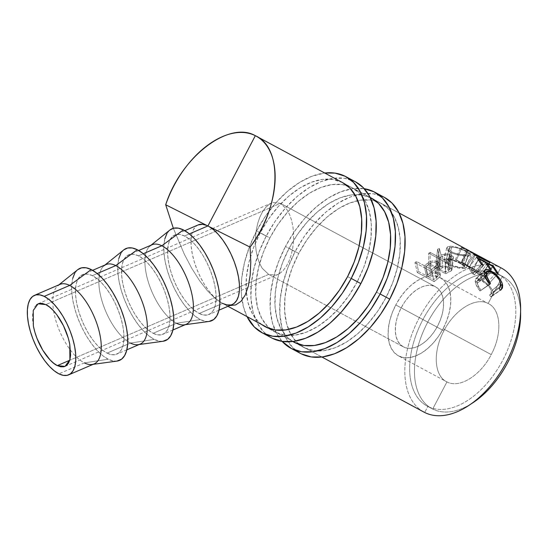 <?xml version="1.0" encoding="UTF-8"?>
<svg xmlns="http://www.w3.org/2000/svg" width="548" height="548" viewBox="0 0 548 548"><rect width="100%" height="100%" fill="white"/><g stroke="black" fill="none" stroke-linecap="round" stroke-linejoin="round"><path stroke-width="0.41" stroke-dasharray="2.74 2.06" d="M446.949 381.915C459.34 388.751 480.493 375.688 491.214 354.583L443.106 328.704A44.299 26.468 118.3 0 1 398.458 355.837A44.299 26.468 118.3 0 1 395.786 304.948L443.894 330.834C432.591 351.645 434.043 376.051 446.949 381.915L432.673 409.055L427.858 406.458L424.686 412.486L427.858 406.458A74.96 44.785 118.3 0 1 427.159 406.089A74.96 44.785 118.3 0 1 423.008 319.422A74.96 44.785 118.3 0 1 497.605 273.76A74.96 44.785 -61.7 0 0 422.693 320.011A74.96 44.785 -61.7 0 0 427.858 406.458L432.673 409.055A74.966 44.785 118.3 0 1 427.502 322.601A74.966 44.785 118.3 0 1 502.413 276.35A74.966 44.785 -61.7 0 0 427.817 322.019A74.966 44.785 -61.7 0 0 431.968 408.685A74.966 44.785 -61.7 0 0 432.673 409.055L446.949 381.915C459.34 388.751 480.493 375.688 491.214 354.583C502.523 333.773 501.064 309.367 488.158 303.503C475.767 296.667 454.621 309.73 443.894 330.834C432.591 351.645 434.043 376.051 446.949 381.915L398.458 355.837M212.186 228.667L271.424 203.103L269.308 204.253L265.821 207.288L262.663 211.535L259.971 216.837L257.834 222.981L256.341 229.735L255.539 236.839L255.478 244.024L256.142 251.011L257.519 257.533L259.546 263.335L262.149 268.198L268.664 274.397L69.74 360.255L268.664 274.397L276.076 275.192L279.768 273.486L283.254 270.452L286.405 266.205L289.104 260.91L291.241 254.765L292.735 248.011L293.529 240.901L293.598 233.715L292.927 226.728L291.557 220.207L289.529 214.405L286.926 209.542L280.405 203.342L286.926 209.542L289.529 214.405L291.557 220.207L292.927 226.728L293.598 233.715L293.529 240.901L292.735 248.011L291.241 254.765L289.104 260.91L286.405 266.205L283.254 270.452L279.768 273.486L276.076 275.192L268.664 274.397L403.609 346.994A34.072 20.358 -61.7 0 0 437.51 326.218A34.072 20.358 -61.7 0 0 435.591 286.823A34.072 20.358 -61.7 0 0 435.283 286.659L280.713 203.5L435.591 286.823M280.405 203.342L435.283 286.659A34.072 20.358 -61.7 0 0 401.383 307.435A34.072 20.358 -61.7 0 0 403.301 346.836A34.072 20.358 -61.7 0 0 403.609 346.994L268.664 274.397L262.149 268.198L259.546 263.335L257.519 257.533L256.142 251.011L255.478 244.024L255.539 236.839L256.341 229.735L257.834 222.981L259.971 216.837L262.663 211.535L265.821 207.288L269.308 204.253L272.993 202.555L280.405 203.342L45.779 304.613L280.405 203.342L272.993 202.555L271.493 203.075M59.917 284.405A43.271 18.714 -113.3 0 0 56.286 321.991A43.271 18.714 -113.3 0 0 84.371 362.886L58.91 373.839L84.371 362.886A43.271 18.714 66.7 0 1 57.074 324.409A43.271 18.714 66.7 0 1 57.985 285.57L58.889 284.844M77.679 269.732A50.087 21.667 -113.3 0 0 76.624 314.682A50.087 21.667 -113.3 0 0 108.216 359.221L84.371 362.886L108.216 359.221A50.087 21.667 -113.3 0 0 116.998 361.091M105.99 264.574A43.271 18.714 -113.3 0 0 102.36 302.16A43.271 18.714 -113.3 0 0 130.445 343.062L107.059 353.118A43.271 18.714 66.7 0 1 78.981 312.223A43.271 18.714 66.7 0 1 82.604 274.637A43.271 18.714 66.7 0 1 92.365 275.658L97.243 273.562L92.365 275.658A43.271 18.714 66.7 0 1 120.45 316.552A43.271 18.714 66.7 0 1 116.82 354.138A43.271 18.714 66.7 0 1 107.059 353.118L130.445 343.062A43.271 18.714 66.7 0 1 103.147 304.578A43.271 18.714 66.7 0 1 104.058 265.746L104.963 265.02M123.752 249.902A50.087 21.667 -113.3 0 0 122.697 294.858A50.087 21.667 -113.3 0 0 154.289 339.397L130.445 343.062L154.289 339.397L148.905 335.91L143.405 330.841L137.993 324.375L132.883 316.765L128.266 308.305L124.328 299.311L121.204 290.139L119.032 281.131L117.889 272.644L117.813 264.999L118.82 258.492M152.063 244.751A43.271 18.714 -113.3 0 0 148.433 282.336A43.271 18.714 -113.3 0 0 176.518 323.231L153.132 333.294A43.271 18.714 66.7 0 1 125.054 292.399A43.271 18.714 66.7 0 1 128.684 254.813A43.271 18.714 66.7 0 1 138.439 255.827L143.316 253.731L138.439 255.827A43.271 18.714 66.7 0 1 166.524 296.728A43.271 18.714 66.7 0 1 162.893 334.314A43.271 18.714 66.7 0 1 153.132 333.294L176.518 323.231A43.271 18.714 66.7 0 1 149.22 284.755A43.271 18.714 66.7 0 1 150.131 245.915L151.036 245.196M169.825 230.078A50.087 21.667 -113.3 0 0 168.77 275.028A50.087 21.667 -113.3 0 0 200.363 319.566L176.518 323.231L200.363 319.566L194.978 316.086L189.478 311.017L184.066 304.551L178.956 296.941L174.339 288.474L170.401 279.487L167.277 270.308L165.106 261.307L163.962 252.82L163.886 245.168L164.893 238.661M198.136 224.927A43.271 18.714 -113.3 0 0 194.506 262.513A43.271 18.714 -113.3 0 0 222.591 303.407L199.205 313.47A43.271 18.714 66.7 0 1 171.127 272.575A43.271 18.714 66.7 0 1 174.757 234.989A43.271 18.714 66.7 0 1 184.512 236.003L189.389 233.907L184.512 236.003A43.271 18.714 66.7 0 1 212.597 276.898A43.271 18.714 66.7 0 1 208.966 314.484A43.271 18.714 66.7 0 1 199.205 313.47L222.591 303.407L215.172 298.42L207.432 290.769L199.568 280.658L191.793 268.376L184.327 254.238L173.339 228.283L184.327 254.238L191.793 268.376L199.568 280.658L207.432 290.769L215.172 298.42L222.591 303.407L227.968 306.311L222.591 303.407A43.271 18.714 -113.3 0 0 232.345 304.421M207.904 225.982L208.987 226.53L207.904 225.982M321.909 357.015L297.29 343.726L321.909 357.015M293.112 341.473L268.739 328.314L293.112 341.473M423.166 411.664A81.775 48.854 118.3 0 1 419.734 316.902A81.775 48.854 118.3 0 1 500.769 267.732L472.753 252.655L479.5 256.882L473.753 269.198L455.374 259.718L473.753 269.198L479.5 256.882L473.753 269.198L479.322 256.827L460.635 247.258L455.374 259.718L456.429 259.999L455.374 259.718L460.635 247.258L461.902 247.593L456.429 259.999L469.677 266.869L456.429 259.999L461.902 247.593L475.363 254.539L469.677 266.869L461.478 262.06L467.958 250.066L461.478 262.06L468.211 250.21L461.69 262.17L477.363 271.109L484.603 259.629L477.363 271.109L466.122 265.342L473.534 254.005L466.122 265.342L466.923 266.088L474.493 254.902L466.923 266.088L482.583 274.062L489.912 262.663L482.583 274.062L466.923 266.088L477.363 271.109L461.478 262.06L469.677 266.869L475.363 254.539L469.417 250.861L255.327 135.692L469.417 250.861L475.363 254.539L460.635 247.258L479.322 256.827L472.753 252.655L500.769 267.732A81.775 48.854 -61.7 0 0 419.391 317.539A81.775 48.854 -61.7 0 0 423.919 412.089M414.966 262.636L431.81 271.692L439.044 265.643L439.421 263.835L437.544 261.848L433.9 260.91L430.838 261.375L424.214 265.609L416.439 261.43L414.966 262.636L416.439 261.43L424.214 265.609L429.913 261.732C432.694 260.608 435.242 260.649 437.544 261.848L439.462 264.163L438.585 266.232L435.044 269.109L436.859 279.439L439.77 277.014L438.585 266.232L439.77 277.014L440.339 275.445L438.188 272.979L437.544 261.848L438.188 272.979C435.879 271.774 433.523 271.616 431.118 272.5L429.913 261.732L431.118 272.5L427.31 274.932L425.392 264.677L427.31 274.932L426.323 275.706L424.214 265.609L426.323 275.706L418.549 271.527L416.439 261.43L418.549 271.527L417.323 272.534L414.966 262.636L417.323 272.534L434.167 281.59L431.81 271.692L414.966 262.636M428.68 253.217L445.524 262.273L452.744 258.588L453.299 257.964L453.217 256.587L450.408 254.731L446.086 253.943L441.072 255.108L439.448 248.566L437.599 249.189L439.195 255.985L437.968 256.594L430.194 252.416L428.68 253.217L430.194 252.416L437.968 256.594L439.195 255.985L437.599 249.189L439.448 248.566L441.072 255.108C444.325 253.546 447.826 253.601 451.573 255.272L453.449 257.505L452.484 258.779L448.901 260.553L448.401 272.308L451.353 270.808L452.484 258.779L451.353 270.808L451.99 269.856L449.881 267.499L451.573 255.272L449.881 267.499C446.216 265.814 443.044 265.629 440.366 266.951L441.072 255.108L440.366 266.951L437.722 260.807L439.448 248.566L437.722 260.807L436.181 261.328L437.599 249.189L436.181 261.328L438.811 267.684L439.195 255.985L438.811 267.684L437.784 268.198L437.968 256.594L437.784 268.198L430.009 264.013L430.194 252.416L430.009 264.013L428.748 264.684L428.68 253.217L428.748 264.684L445.593 273.74L445.524 262.273L428.68 253.217M466.78 255.772L470.191 255.334L470.896 254.45L469.732 253.108L464.999 250.395L458.354 247.689L453.833 246.484L450.052 246.203L447.476 246.853L446.627 248.36L447.579 250.326L448.75 251.34L452.223 253.203L459.08 255.135L466.78 255.772M500.769 267.732L497.605 273.76L502.413 276.35L488.158 303.503L502.413 276.35A74.966 44.785 118.3 0 1 520.6 311.935A74.966 44.785 -61.7 0 0 503.085 276.699A74.966 44.785 -61.7 0 0 502.413 276.35L497.605 273.76A74.96 44.785 118.3 0 1 498.276 274.11A74.96 44.785 118.3 0 1 502.468 360.769A74.96 44.785 118.3 0 1 427.858 406.458A74.96 44.785 -61.7 0 0 502.769 360.207A74.96 44.785 -61.7 0 0 497.605 273.76L500.769 267.732A81.775 48.854 -61.7 0 1 501.502 268.109M471.027 403.938A74.966 44.785 118.3 0 1 432.673 409.055A74.966 44.785 -61.7 0 0 471.027 403.938M229.591 305.613L222.591 303.407L229.591 305.613M230.763 304.921L232.27 304.455M472.753 252.655L471.102 251.758L464.601 263.739L471.102 251.758M435.044 269.109L431.81 271.692L434.167 281.59L436.859 279.439L435.044 269.109M436.859 279.439L434.167 281.59L417.323 272.534L418.549 271.527L426.323 275.706L431.927 272.219L436.564 272.294L439.462 273.849L440.339 275.425L439.77 277.014L436.859 279.439M431.728 273.904L428.05 276.637L433.667 279.658L438.112 275.829L437.557 274.206L436.105 273.425L434.215 273.171L431.728 273.904M425.94 266.54L428.05 276.637L430.433 274.754L428.803 264.287L425.94 266.54L431.557 269.561L434.585 267.232L437.133 264.218L436.023 262.8C433.324 261.903 430.92 262.403 428.803 264.287L430.433 274.754C432.153 273.151 434.317 272.822 436.92 273.774L436.023 262.8L436.92 273.774L438.181 275.302L436.187 277.713L434.585 267.232L436.187 277.713L433.667 279.658L431.557 269.561L433.667 279.658L428.05 276.637L425.94 266.54L432.146 262.478L434.215 262.293L436.359 263.013L437.023 263.787L436.55 265.602L431.557 269.561L425.94 266.54M499.098 288.173L489.549 294.954L490.57 294.509L491.344 291.029L500.694 283.165L491.344 291.029C489.96 287.125 486.939 283.837 482.267 281.172L491.22 272.103L482.267 281.172L477.383 280.384L477.116 283.453L485.295 276.589L477.116 283.453L480.911 290.31L489.46 284.234L480.055 290.995L489.631 284.46L480.055 290.995C477.534 287.96 475.979 285.138 475.39 282.535L484.74 274.685L475.39 282.535L475.637 278.905L484.535 270.534L476.568 278.48L481.898 280.103L490.056 271.541L481.898 280.103C487.645 283.309 491.378 287.289 493.09 292.043L500.913 285.474L493.09 292.043L492.138 296.173L490.707 296.721L500.283 290.187L490.707 296.721L489.549 294.954L499.098 288.173M489.549 294.954L490.707 296.721L491.453 296.536L492.96 295.187L493.289 293.755L492.57 290.488L490.042 286.611L485.542 282.439L481.898 280.103L477.596 278.473L475.664 278.877L475.123 280.987L476 284.467L480.055 290.995L480.911 290.31L478.438 286.748L476.986 282.85L476.924 281.316L477.767 280.131L479.603 280.076L482.267 281.172L488.056 285.638L490.2 288.406L491.481 291.755L491.282 293.618L489.549 294.954M476.561 257.108L468.643 267.924L485.487 276.987L489.474 283.021L498.187 273.418L489.474 283.021L487.747 282.097L496.461 272.486L487.747 282.097L484.466 276.925L492.529 266.28L484.466 276.925L479.288 274.137L486.816 264.191L479.288 274.137L482.562 279.309L491.275 269.698L482.562 279.309L480.836 278.377L489.549 268.767L480.836 278.377L477.561 273.205L485.617 262.567L477.561 273.205L471.081 269.719L478.61 259.773L471.081 269.719L474.356 274.891L483.069 265.287L474.356 274.891L472.629 273.959L481.343 264.355L472.629 273.959L468.643 267.924L476.561 257.108L481.343 264.355M485.487 276.987L492.933 266.814L485.487 276.987L468.643 267.924L472.629 273.959L474.356 274.891L471.081 269.719L477.561 273.205L480.836 278.377L482.562 279.309L479.288 274.137L484.466 276.925L487.747 282.097L489.474 283.021L485.487 276.987M498.187 273.418L493.406 266.17M464.601 263.739L482.459 273.959L489.768 262.54L482.459 273.959L461.478 262.06M448.901 260.553L445.524 262.273L445.593 273.74L448.401 272.308L448.901 260.553M448.401 272.308L445.593 273.74L428.748 264.684L430.009 264.013L437.784 268.198L438.811 267.684L436.181 261.328L437.722 260.807L440.366 266.951L443.442 266.109L447.435 266.513L451.607 268.787L451.716 270.459L448.401 272.308M443.387 267.369L439.51 269.123L445.127 272.144L449.764 269.657L449.285 268.349L447.812 267.554L445.894 267.116L443.387 267.369M439.695 257.526L439.51 269.123L442.058 267.876L442.757 256.032L439.695 257.526L445.312 260.547L451.162 257.149L450.079 255.779C447.346 254.738 444.908 254.82 442.757 256.032L442.058 267.876C443.812 266.835 446.004 266.849 448.641 267.924L450.079 255.779L448.641 267.924L449.86 269.376L447.757 270.883L448.47 259.026L447.757 270.883L445.127 272.144L445.312 260.547L445.127 272.144L439.51 269.123L439.695 257.526L446.154 255.032L448.243 255.156L450.709 256.204L451.155 257.149L450.504 258.005L445.312 260.547L439.695 257.526M466.855 251.347L461.964 263.883C456.258 260.752 451.1 259.06 446.483 258.793L450.052 246.203C455.518 246.47 461.121 248.189 466.855 251.347L470.883 254.786L467.636 255.731C461.998 256.06 456.237 254.923 450.34 252.313L446.661 247.943L450.052 246.203L446.483 258.793L444.017 260.067L448.189 264.677L450.34 252.313L448.189 264.677C454.004 267.335 459.306 268.547 464.088 268.328L467.636 255.731L464.088 268.328L466.471 267.575L461.964 263.883L466.855 251.347M464.731 268.273L456.518 267.595L450.045 265.575L445.325 262.718L444.051 260.827L444.442 259.403L446.483 258.793L449.73 259.088L458.101 261.978L463.601 264.8L466.382 267.034L466.115 267.938L464.731 268.273M448.75 259.711L446.49 260.204L446.127 261.307L447.106 262.8L450.942 265.122L459.697 267.308L462.937 267.349L464.355 266.725L463.245 265.17L457.683 262.177L452.429 260.3L448.75 259.711M451.819 251.957L449.422 264.383L446.12 260.766L448.168 259.725L451.723 247.134L448.908 248.539L451.819 251.957C456.676 254.101 461.389 255.046 465.978 254.799L468.677 253.895L465.54 251.162C460.765 248.6 456.162 247.258 451.723 247.134L448.168 259.725C451.922 259.862 456.155 261.191 460.868 263.725L465.54 251.162L460.868 263.725L464.368 266.698L462.416 267.397L465.978 254.799L462.416 267.397C458.532 267.568 454.196 266.561 449.422 264.383L451.819 251.957L449.586 250.354L448.874 248.813L449.613 247.648L453.169 247.141L458.498 248.217L466.225 251.539L467.834 252.601L468.663 253.93L465.978 254.799L460.957 254.573L455.121 253.34L451.819 251.957M198.081 224.947L195.732 226.502L193.328 229.776L191.738 234.352L191.026 240.065L191.218 246.689L192.307 253.984L194.252 261.677L196.979 269.486L200.383 277.11L204.349 284.275L208.713 290.707L213.33 296.167L218.008 300.455L222.591 303.407M166.928 233.537L169.928 229.996M209.076 321.45L205.418 321.327L200.363 319.566A50.087 21.667 -113.3 0 0 209.144 321.436M184.512 236.003L180.148 234.482L176.23 234.51L172.908 236.085L170.318 239.14L168.558 243.572L167.695 249.196L167.757 255.8L168.75 263.136L170.627 270.911L173.319 278.836L176.723 286.604L180.71 293.92L185.128 300.496L189.8 306.079L194.554 310.463L199.205 313.47L203.575 314.99L207.493 314.963L210.809 313.388L213.398 310.326L215.159 305.9L216.022 300.277L215.96 293.673L214.974 286.337L213.097 278.562L210.405 270.637L206.993 262.862L203.007 255.553L198.595 248.977L193.917 243.394L189.163 239.01L184.512 236.003M176.518 323.231A43.271 18.714 -113.3 0 0 186.272 324.252M120.855 253.368L123.855 249.826M163.003 341.274L159.345 341.151L154.289 339.397A50.087 21.667 -113.3 0 0 163.071 341.267M138.439 255.827L134.068 254.313L130.157 254.341L126.835 255.909L124.245 258.971L122.485 263.396L121.622 269.02L121.683 275.623L122.677 282.96L124.554 290.741L127.246 298.667L130.65 306.435L134.637 313.744L139.055 320.32L143.727 325.902L148.481 330.286L153.132 333.294L157.502 334.814L161.42 334.787L164.736 333.211L167.325 330.156L169.085 325.731L169.948 320.107L169.887 313.497L168.9 306.168L167.024 298.386L164.332 290.461L160.92 282.693L156.934 275.377L152.515 268.801L147.844 263.218L143.09 258.841L138.439 255.827M130.445 343.062A43.271 18.714 -113.3 0 0 140.199 344.076M116.923 361.098L113.272 360.981L108.216 359.221L102.832 355.741L97.332 350.665L91.92 344.206L86.81 336.595L82.193 328.129L78.248 319.135L75.131 309.963L72.959 300.962L71.815 292.468L71.74 284.823L72.747 278.316M74.781 273.192L77.782 269.65M92.365 275.658L87.995 274.137L84.077 274.164L80.762 275.74L78.172 278.795L76.412 283.22L75.549 288.844L75.61 295.454L76.597 302.784L78.48 310.565L81.172 318.491L84.577 326.259L88.564 333.574L92.982 340.144L97.654 345.733L102.408 350.11L107.059 353.118L111.429 354.638L115.347 354.611L118.663 353.042L121.252 349.98L123.012 345.555L123.875 339.931L123.814 333.328L122.827 325.992L120.95 318.21L118.252 310.284L114.847 302.517L110.86 295.208L106.442 288.632L101.77 283.042L97.017 278.665L92.365 275.658M33.366 325.971L32.585 320.196L32.538 314.997L33.216 310.565L34.606 307.079L36.648 304.674M84.371 362.886A43.271 18.714 -113.3 0 0 94.126 363.906M268.664 274.397L403.301 346.836M443.106 328.704L491.22 354.59C502.523 333.773 501.064 309.367 488.158 303.503C475.767 296.667 454.621 309.73 443.894 330.834L395.786 304.948A44.299 26.468 118.3 0 1 440.434 277.815A44.299 26.468 118.3 0 1 443.106 328.704L446.668 320.827L449.182 312.792L450.559 304.914L450.737 297.496L449.709 290.817L447.524 285.145L444.257 280.686L440.037 277.61L435.023 276.048L429.413 276.055L423.419 277.624L417.275 280.699L411.212 285.166L405.465 290.851L400.259 297.53L395.786 304.948L392.224 312.833L389.71 320.861L388.333 328.738L388.155 336.157L389.183 342.836L391.368 348.514L394.635 352.974L398.855 356.042L403.869 357.611L409.479 357.604L415.473 356.036L421.618 352.96L427.68 348.494L433.427 342.808L438.633 336.13L443.106 328.704M440.434 277.815L488.158 303.503M403.609 346.994L400.362 344.63L397.848 341.199L396.17 336.835L395.375 331.698L395.512 325.992L396.574 319.929L398.506 313.751L401.246 307.695L404.684 301.982L408.692 296.845L413.11 292.474L417.775 289.036L422.501 286.673L427.111 285.46L431.427 285.46L435.283 286.659L438.53 289.022L441.044 292.454L442.722 296.824L443.51 301.955L443.38 307.668L442.318 313.723L440.387 319.902L437.647 325.964L434.208 331.677L430.201 336.815L425.775 341.185L421.117 344.617L416.391 346.987L411.781 348.192L407.465 348.199L403.609 346.994M384.388 197.369A88.591 52.93 -61.7 0 0 295.098 251.635L285.474 246.456A88.591 52.93 118.3 0 1 364.235 188.697L352.727 188.656L340.74 191.8L328.451 197.951L316.326 206.884L304.832 218.248L294.413 231.612L285.474 246.456L295.098 251.635L287.974 267.39L282.939 283.46L280.192 299.215L279.843 314.052L281.891 327.403L286.262 338.76L292.796 347.679L301.236 353.823M370.804 197.814L361.55 194.924L351.193 194.93L340.13 197.828L328.786 203.514L317.593 211.754L306.983 222.248L297.365 234.578L289.111 248.285L282.535 262.828L277.891 277.658L275.356 292.2L275.028 305.9L276.918 318.224L280.96 328.704L286.988 336.938L292.79 341.514A81.775 48.861 118.3 0 1 289.111 248.285L298.735 253.464A81.775 48.861 -61.7 0 0 303.674 347.405A81.775 48.861 -61.7 0 0 386.093 297.317L376.469 292.139L386.093 297.317A81.775 48.861 -61.7 0 0 381.161 203.37A81.775 48.861 -61.7 0 0 298.735 253.464L289.111 248.285A81.775 48.861 118.3 0 1 371.51 198.177M384.319 197.335L373.572 193.828L362.351 193.834L350.364 196.979L338.075 203.13L325.95 212.062L314.456 223.426L304.044 236.791L295.098 251.635A88.591 52.93 -61.7 0 0 300.441 353.405M386.093 297.317L377.839 311.017L368.222 323.354L357.618 333.842L346.425 342.089L335.075 347.768L324.012 350.665L313.655 350.672L304.407 347.788L296.612 342.116L290.584 333.883L286.542 323.402L284.652 311.079L284.981 297.379L287.515 282.837L292.159 268.006L298.735 253.464L306.99 239.757L316.607 227.427L327.218 216.933L338.411 208.692L349.754 203.007L360.817 200.109L371.174 200.102L380.428 202.986L388.217 208.658L394.245 216.892L398.286 227.372L400.177 239.702L399.848 253.395L397.314 267.938L392.669 282.768L386.093 297.317M282.097 341.37A88.591 52.93 118.3 0 1 285.474 246.456L278.35 262.211L273.315 278.281L270.568 294.036L270.212 308.873L272.267 322.224L276.637 333.581L282.097 341.37M355.515 181.833A88.591 52.93 -61.7 0 0 266.225 236.099L256.601 230.92A88.591 52.93 118.3 0 1 324.731 173.01L311.867 176.264L299.571 182.422L287.447 191.348L275.959 202.712L265.54 216.076L256.601 230.92L266.225 236.099L259.101 251.861L254.066 267.924L251.32 283.679L250.963 298.516L253.012 311.874L257.389 323.224L263.924 332.143L272.363 338.287M261.862 324.622A81.775 48.861 118.3 0 1 260.238 232.749L269.863 237.928A81.775 48.861 -61.7 0 0 274.795 331.876A81.775 48.861 -61.7 0 0 357.221 281.782L347.596 276.603L357.221 281.782A81.775 48.861 -61.7 0 0 352.282 187.834A81.775 48.861 -61.7 0 0 269.863 237.928L260.238 232.749A81.775 48.861 118.3 0 1 342.63 182.642M355.447 181.799L344.699 178.292L333.479 178.299L321.491 181.443L309.202 187.594L297.078 196.526L285.583 207.891L275.165 221.255L266.225 236.099A88.591 52.93 -61.7 0 0 271.568 337.876M357.221 281.782L348.966 295.482L339.349 307.818L328.738 318.306L317.545 326.553L306.202 332.232L295.139 335.136L284.782 335.143L275.528 332.252L267.739 326.587L261.711 318.354L257.67 307.873L255.779 295.543L256.108 281.843L258.642 267.301L263.287 252.47L269.863 237.928L278.117 224.221L287.734 211.891L298.338 201.397L309.531 193.156L320.881 187.478L331.944 184.573L342.301 184.566L351.549 187.457L359.344 193.122L365.372 201.356L369.414 211.836L371.304 224.166L370.975 237.866L368.441 252.409L363.797 267.239L357.221 281.782M247.025 316.607A88.591 52.93 118.3 0 1 256.601 230.92L249.477 246.682L244.442 262.745L241.695 278.5L241.339 293.338L243.387 306.695L247.025 316.607M342.596 182.621L332.677 179.388L322.32 179.395L311.257 182.299L299.907 187.978L288.714 196.225L278.11 206.712L268.493 219.049L260.238 232.749L253.662 247.292L249.018 262.122L246.484 276.665L246.155 290.365L248.045 302.695L252.087 313.175L258.115 321.409L261.855 324.615M65.041 366.406L277.651 274.637M92.633 270.328L82.604 274.637M138.706 250.498L128.684 254.813M184.779 230.674L174.757 234.989M221.81 303.003L227.954 306.318M268.65 328.286L293.091 341.473M297.194 343.685L321.888 357.015M431.968 408.685L427.159 406.089M503.085 276.699L498.276 274.11M342.685 182.676L352.309 187.854M352.364 187.875L370.215 197.479M381.161 203.37L399.088 213.014M440.339 275.445L439.469 264.157M438.181 275.302L437.133 264.225M490.57 294.509L499.139 288.248M477.383 280.384L484.514 273.63M475.637 278.905L484.946 269.89M492.138 296.173L501.221 289.741M451.99 269.856L453.456 257.498M449.86 269.376L451.155 257.142M444.017 260.067L446.661 247.949M470.883 254.786L466.471 267.575M446.12 260.766L448.908 248.545M464.368 266.698L468.677 253.895M218.988 310.175L208.966 314.484M185.245 324.69L184.101 324.848M172.915 329.999L162.893 334.314M139.171 344.521L138.028 344.678M126.841 349.829L116.82 354.138M93.098 364.345L91.954 364.502M38.155 303.784L212.186 228.674M294.05 342.226L303.674 347.405M265.17 326.697L274.795 331.876M342.658 182.655L352.282 187.834"/><path stroke-width="0.82" d="M36.648 304.674L39.257 303.434L42.34 303.414L45.779 304.613L49.443 306.976L53.183 310.428L56.869 314.826L63.486 325.759L68.288 338.116L69.767 344.247L69.904 359.68L65.041 366.406L57.348 365.605L69.74 360.255L57.348 365.605L53.69 363.235L49.943 359.789L42.785 350.213L36.963 338.335L34.846 332.095L33.366 325.971L33.229 310.531L38.086 303.811L45.779 304.613C52.163 307.086 65.438 322.594 69.767 344.247L70.589 355.22L69.911 359.646L68.527 363.132L66.486 365.543L63.876 366.783L60.787 366.804L57.348 365.605C50.964 363.132 37.696 347.624 33.366 325.971M57.985 285.57A43.271 18.714 66.7 0 1 69.671 285.419A43.271 18.714 -113.3 0 0 59.917 284.405L34.462 295.358A43.271 18.714 66.7 0 1 44.217 296.372L69.671 285.419L91.208 269.554A50.087 21.667 -113.3 0 0 77.679 269.732L58.889 284.844M93.098 364.345L116.998 361.091A50.087 21.667 -113.3 0 0 124.54 319.683A50.087 21.667 -113.3 0 0 91.208 269.554L69.671 285.419L44.217 296.372A43.271 18.714 66.7 0 1 72.302 337.273A43.271 18.714 66.7 0 1 68.671 374.859A43.271 18.714 66.7 0 1 58.91 373.839L63.28 375.359L67.198 375.332L70.514 373.757L73.103 370.701L74.864 366.276L75.727 360.653L75.665 354.042L74.679 346.713L72.802 338.931L70.11 331.006L66.698 323.238L62.712 315.922L58.3 309.346L53.622 303.763L48.868 299.386L44.217 296.372L39.853 294.858L35.935 294.886L32.613 296.454L30.024 299.516L28.263 303.941L27.4 309.565L27.462 316.169L28.455 323.505L30.332 331.287L33.024 339.212L36.428 346.98L40.415 354.289L44.833 360.865L49.505 366.448L54.259 370.832L58.91 373.839A43.271 18.714 66.7 0 1 30.832 332.944A43.271 18.714 66.7 0 1 34.462 295.358M104.058 265.746A43.271 18.714 66.7 0 1 115.751 265.595L97.243 273.562L115.751 265.595A43.271 18.714 -113.3 0 0 105.99 264.574L92.633 270.328M123.855 249.826L127.691 248.004L132.226 247.97L137.281 249.73L115.751 265.595L137.281 249.73A50.087 21.667 -113.3 0 0 123.752 249.902L104.963 265.02M150.131 245.915A43.271 18.714 66.7 0 1 161.824 245.771L143.316 253.731L161.824 245.771A43.271 18.714 -113.3 0 0 152.063 244.751L138.706 250.498M169.928 229.996L173.764 228.18L178.299 228.146L183.354 229.907L161.824 245.771L183.354 229.907A50.087 21.667 -113.3 0 0 169.825 230.078L151.036 245.196M232.27 304.455L234.058 303.428L236.647 300.489L238.442 296.215L239.366 290.762L239.394 284.337L238.524 277.185L236.777 269.561L234.236 261.752L230.982 254.053L227.139 246.758L222.858 240.12L218.289 234.407L213.61 229.818L208.987 226.53L250.087 247.121A81.584 48.745 118.3 0 0 256.06 136.068A81.584 48.745 118.3 0 0 255.327 135.692C228.749 120.293 180.819 157.228 165.702 204.76L206.822 225.44L165.702 204.76L173.339 228.283L165.702 204.76A81.584 48.745 118.3 0 1 255.327 135.692L207.904 225.982L255.327 135.692C283.617 147.837 280.816 207.432 250.087 247.121L208.987 226.53A43.271 18.714 -113.3 0 0 207.898 225.94L189.389 233.907L207.898 225.94A43.271 18.714 -113.3 0 0 206.822 225.44A43.271 18.714 -113.3 0 0 198.136 224.927L184.779 230.674M321.888 357.015L423.919 412.089A81.775 48.854 -61.7 0 0 424.686 412.486L321.909 357.015L424.686 412.486A81.775 48.854 118.3 0 1 423.166 411.664M297.29 343.726L293.112 341.473L297.29 343.726M268.739 328.314L227.968 306.311L268.739 328.314M469.417 250.861L467.958 250.066L469.417 250.861M520.6 311.935A74.966 44.785 118.3 0 1 471.027 403.938A74.966 44.785 -61.7 0 0 520.6 311.935M250.087 247.121L250.779 261.992L250.169 275.185L248.285 286.344L245.175 295.173L240.921 301.421L235.64 304.928L229.475 305.599L235.64 304.928L240.921 301.421L245.175 295.173L248.285 286.344L250.169 275.185L250.779 261.992L250.087 247.121M222.591 303.407L226.893 304.914L230.763 304.921M500.769 267.732A81.775 48.854 118.3 0 1 506.407 362.036A81.775 48.854 118.3 0 1 424.686 412.486A81.775 48.854 -61.7 0 0 506.078 362.646A81.775 48.854 -61.7 0 0 501.502 268.109L471.102 251.758L489.912 262.663L474.493 254.902L473.534 254.005L484.603 259.629L468.211 250.21L484.603 259.629L473.534 254.005L474.493 254.902L489.912 262.663L472.753 252.655M476.561 257.108L493.406 266.17L498.187 273.418L496.461 272.486L492.529 266.28L487.343 263.492L491.275 269.698L489.549 268.767L485.617 262.567L479.137 259.081L483.069 265.287L481.343 264.355L476.561 257.108L493.406 266.17L492.933 266.814L493.406 266.17M500.66 290.05L500.283 290.187L499.098 288.173L500.125 287.474L500.934 284.871L499.413 280.062L495.741 275.432L491.22 272.103L488.597 271.089L486.857 271.404L486.145 272.986L487.035 277.466L490.453 283.528L489.631 284.46L489.179 283.871L486.487 279.473L484.877 275.24L484.357 271.246L485.103 269.753L487.754 269.541L491.652 271.315L494.433 273.226L499.803 278.747L501.838 282.33L502.646 285.255L502.454 288.056L500.66 290.05M500.694 283.165L499.714 287.83L499.098 288.173L500.283 290.187L501.228 289.741L502.441 284.193C500.447 278.521 496.55 274.055 490.755 270.808C488.487 269.554 486.754 269.123 485.562 269.506L484.946 269.883L484.74 274.685C485.446 277.815 487.076 281.076 489.631 284.46L490.453 283.528L486.466 275.603L486.734 271.507L491.22 272.103C495.94 274.822 499.098 278.507 500.694 283.165M485.295 276.589L486.466 275.603L485.295 276.589M489.46 284.234L490.453 283.528L489.46 284.234M484.535 270.534L485.562 269.506L484.535 270.534M490.056 271.541L490.755 270.808L490.056 271.541M500.913 285.474L502.441 284.193L500.913 285.474M481.343 264.355L483.069 265.287L479.137 259.081L478.61 259.773L479.137 259.081L485.617 262.567L489.549 268.767L491.275 269.698L487.343 263.492L486.816 264.191L487.343 263.492L492.529 266.28L496.461 272.486L498.187 273.418M467.958 250.066L399.088 213.014M218.988 310.175L232.345 304.421A43.271 18.714 -113.3 0 0 236.263 267.78A43.271 18.714 -113.3 0 0 208.987 226.53A43.271 18.714 -113.3 0 0 207.898 225.94A43.271 18.714 -113.3 0 0 206.822 225.44L202.602 224.296L198.081 224.947M164.893 238.661L166.928 233.537M185.245 324.69L209.144 321.436A50.087 21.667 -113.3 0 0 216.686 280.028A50.087 21.667 -113.3 0 0 183.354 229.907L188.738 233.386L194.239 238.455L199.65 244.922L204.767 252.532L209.377 260.999L213.323 269.986L216.439 279.165L218.611 288.166L219.755 296.653L219.83 304.298L218.83 310.812L216.789 315.936L213.795 319.47L209.076 321.45M172.915 329.999L186.272 324.252A43.271 18.714 -113.3 0 0 189.903 286.666A43.271 18.714 -113.3 0 0 161.824 245.771A43.271 18.714 66.7 0 1 190.622 289.07A43.271 18.714 66.7 0 1 184.101 324.848A43.271 18.714 66.7 0 1 176.518 323.231M118.82 258.492L120.855 253.368M139.171 344.521L163.071 341.267A50.087 21.667 -113.3 0 0 170.613 299.852A50.087 21.667 -113.3 0 0 137.281 249.73L142.665 253.21L148.166 258.286L153.577 264.746L158.687 272.356L163.304 280.823L167.25 289.817L170.366 298.989L172.538 307.99L173.682 316.484L173.757 324.128L172.757 330.636L170.716 335.76L167.722 339.301L163.003 341.274M126.841 349.829L140.199 344.076A43.271 18.714 -113.3 0 0 143.829 306.49A43.271 18.714 -113.3 0 0 115.751 265.595A43.271 18.714 66.7 0 1 144.542 308.901A43.271 18.714 66.7 0 1 138.028 344.678A43.271 18.714 66.7 0 1 130.445 343.062M68.671 374.859L94.126 363.906A43.271 18.714 -113.3 0 0 97.756 326.313A43.271 18.714 -113.3 0 0 69.671 285.419A43.271 18.714 66.7 0 1 98.469 328.725A43.271 18.714 66.7 0 1 91.954 364.502A43.271 18.714 66.7 0 1 84.371 362.886M72.747 278.316L74.781 273.192M77.782 269.65L81.618 267.828L86.152 267.801L91.208 269.554L96.592 273.041L102.092 278.11L107.504 284.576L112.614 292.187L117.231 300.647L121.177 309.641L124.293 318.813L126.465 327.82L127.609 336.308L127.684 343.952L126.684 350.46L124.643 355.584L121.649 359.125L116.923 361.098M301.236 353.823L311.257 356.947L322.477 356.94L334.465 353.803L346.754 347.644L358.878 338.712L370.373 327.348L380.792 313.99L389.731 299.139A88.591 52.93 -61.7 0 0 384.388 197.369L374.764 192.19A88.591 52.93 118.3 0 1 380.107 293.968L389.731 299.139L396.855 283.385L401.89 267.321L404.636 251.566L404.993 236.722L402.944 223.372L398.567 212.014L392.032 203.096L384.319 197.335M364.235 188.697A88.591 52.93 118.3 0 1 374.764 192.19M371.51 198.177A81.775 48.861 118.3 0 1 371.537 198.191A81.775 48.861 118.3 0 1 376.469 292.139A81.775 48.861 118.3 0 1 294.05 342.226A81.775 48.861 118.3 0 1 292.79 341.514L294.783 342.61L304.03 345.493L314.388 345.487L325.45 342.589L336.801 336.91L347.987 328.663L358.598 318.176L368.215 305.839L376.469 292.139L383.045 277.589L387.689 262.759L390.224 248.217L390.553 234.523L388.662 222.193L384.621 211.713L378.593 203.479L370.804 197.814M290.817 348.227L300.441 353.405A88.591 52.93 -61.7 0 0 389.731 299.139L380.107 293.968A88.591 52.93 118.3 0 1 290.817 348.227A88.591 52.93 118.3 0 1 282.097 341.37L291.611 348.644L301.633 351.768L312.853 351.761L324.841 348.624L337.13 342.466L349.254 333.533L360.748 322.169L371.167 308.812L380.107 293.968L387.231 278.206L392.265 262.143L395.012 246.388L395.368 231.551L393.32 218.193L388.943 206.836L382.408 197.917L373.969 191.779L363.947 188.649M272.363 338.287L282.384 341.411L293.605 341.404L305.592 338.267L317.881 332.109L330.006 323.183L341.5 311.812L351.919 298.454L360.858 283.611A88.591 52.93 -61.7 0 0 355.515 181.833L345.891 176.655A88.591 52.93 118.3 0 1 351.234 278.432L360.858 283.611L367.982 267.849L373.017 251.785L375.764 236.03L376.113 221.193L374.065 207.836L369.695 196.485L363.16 187.567L355.447 181.799M261.944 332.698A88.591 52.93 118.3 0 1 247.025 316.607L254.299 326.964L262.739 333.109L272.76 336.239L283.98 336.232L295.968 333.088L308.257 326.93L320.381 318.004L331.876 306.64L342.288 293.276L351.234 278.432A88.591 52.93 118.3 0 1 261.944 332.698L271.568 337.876A88.591 52.93 -61.7 0 0 360.858 283.611L351.234 278.432L358.358 262.67L363.393 246.607L366.133 230.852L366.489 216.015L364.441 202.657L360.063 191.307L353.535 182.388L345.096 176.244L335.068 173.12L324.731 173.01A88.591 52.93 118.3 0 1 345.891 176.655M342.63 182.642A81.775 48.861 118.3 0 1 342.658 182.655A81.775 48.861 118.3 0 1 347.596 276.603A81.775 48.861 118.3 0 1 265.17 326.697A81.775 48.861 118.3 0 1 261.862 324.622M261.855 324.615L265.903 327.074L275.158 329.965L285.515 329.958L296.578 327.053L307.921 321.375L319.114 313.134L329.725 302.64L339.335 290.31L347.596 276.603L354.172 262.06L358.817 247.23L361.351 232.688L361.68 218.988L359.783 206.658L355.748 196.177L349.72 187.943L342.596 182.621M227.954 306.318L268.65 328.286M293.091 341.473L297.194 343.685M256.06 136.068L342.685 182.676M370.215 197.479L371.558 198.205M499.139 288.248L499.728 287.823M484.514 273.63L486.74 271.507"/></g></svg>
